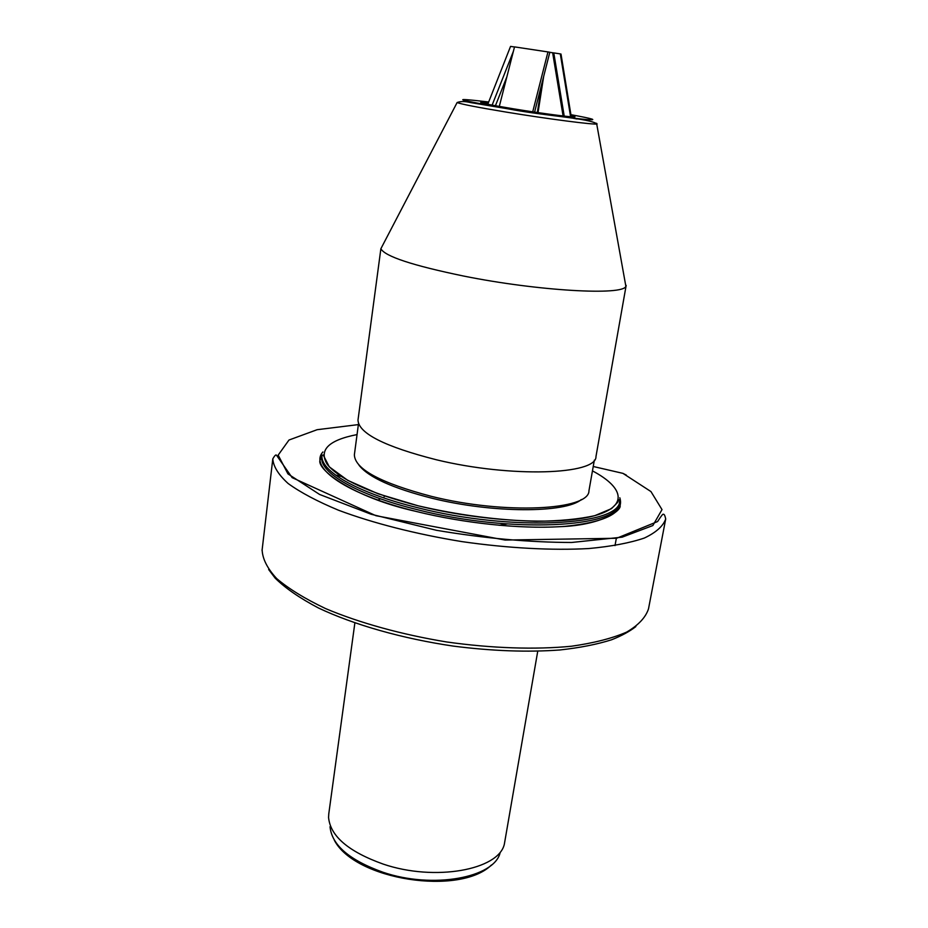 <?xml version="1.0" encoding="UTF-8"?>
<svg xmlns="http://www.w3.org/2000/svg" width="928" height="928" viewBox="0 0 928 928"><rect width="100%" height="100%" fill="white"/><g stroke="black" fill="none" stroke-linecap="round" stroke-linejoin="round"><path stroke-width="1.39" d="M537.741 651.224L504.322 844.306C498.51 869.965 434.838 881.681 383.264 864.119C348.51 851.684 330.275 836.116 328.558 817.417L328.79 813.786M384.366 495.993L384.169 496.619M615.009 545.606L616.343 538.298M626.33 475.113L622.932 473.361L593.236 466.494M507.059 523.972L499.078 525.306M571.068 115.64L574.455 116.557C579.733 118.366 545.235 114.04 513.683 108.854C490.436 105.003 479.486 102.799 480.843 102.231L488.383 102.741M581.357 499.508C565.628 513.242 492.617 513.358 431.949 498.232C392.753 488.244 368.439 477.236 358.997 465.206M354.415 454.465L354.368 454.824C354.89 469.104 380.584 482.943 431.427 496.364C504.867 514.785 589.605 510.261 588.955 490.726L594.361 460.102M626.18 285.36L625.855 286.23C623.906 295.777 538.472 291.137 463.606 276.045C412.531 265.478 384.958 256.383 380.874 248.739L358.034 419.792M626.156 285.464L595.973 456.541C596.924 474.753 511.154 477.908 436.508 459.801C384.842 446.646 358.672 433.422 357.988 420.129M534.598 112.114L549.817 52.258L547.961 51.933L514.518 46.887L499.299 106.43M541.871 83.543L537.347 112.52M532.718 111.836L547.961 51.933M561.011 54.102L560.303 53.905L570.592 116.754M564.212 116.104L553.784 52.896L552.647 52.757L563.087 115.977M552.647 52.757L549.805 52.316M538.031 112.613L543.68 76.421M560.303 53.905L553.784 52.896M514.506 46.968L510.551 46.4L487.78 104.272M492.13 105.119L513.37 51.376M506.85 76.896L495.424 105.734M330.032 826.686C331.737 844.99 349.38 860.175 382.962 872.239C432.761 889.291 494.334 877.807 500.134 852.704M592.458 470.879C625.136 488.151 628.511 507.454 591.751 516.432C555.338 525.468 480.147 521.246 418.018 505.76C369.588 493.058 339.312 479.242 327.213 464.313C318.559 450.045 328.512 440.139 357.048 434.582M322.051 455.207L323.246 454.998L329.278 466.842L347.756 480.379L378.148 493.824L418.018 505.772C458.154 515.075 497.547 520.248 536.187 521.292C559.654 521.026 579.211 519.146 594.86 515.643L611.471 508.648L617.41 502.628C618.802 499.392 619.568 498.777 619.73 500.76C620.902 525.758 511.386 531.872 417.229 507.604C357.071 492.861 319.441 470.612 322.051 455.207L320.311 459.592C314.928 468.106 351.689 497.188 416.162 511.421C346.225 494.288 308.641 467.584 322.909 451.971M619.684 500.992L619.394 502.582C620.542 527.684 511.05 533.89 416.95 509.588C356.804 494.821 319.197 472.514 321.819 457.052M665.666 519.193L648.51 608.826C645.702 617.433 638.418 625.194 626.644 632.107C612.294 638.336 593.897 643.034 571.451 646.236C535.363 649.762 491.666 648.347 446.53 641.944C401.546 634.555 359.287 622.827 325.682 608.629C305.068 598.838 288.736 588.816 276.683 578.562C267.299 568.412 262.45 558.795 262.125 549.701L262.218 548.854M272.809 458.815C274.711 455.578 275.929 454.372 276.486 455.196L292.134 477.642L375.933 515.701L505.087 540.05L616.633 538.263L657.581 521.559C661.223 515.91 663.114 513.509 663.242 514.367C664.1 513.787 664.924 515.307 665.712 518.938C663.16 526.141 656.038 532.51 644.345 538.043C629.996 542.926 611.506 546.43 588.862 548.541C552.38 550.582 507.999 548.228 462.028 541.627C416.173 534.18 372.986 523.137 338.546 510.238C317.399 501.422 300.614 492.524 288.167 483.534C278.446 474.73 273.319 466.482 272.809 458.815L262.056 550.49M622.932 473.361L650.957 491.573L662.012 509.611L652.86 525.538L622.166 537.161L571.648 542.474C529.459 542.381 484.428 538.333 436.554 530.317L371.107 514.24L319.603 494.462L287.958 473.895L278.168 455.114L288.991 440.023L317.132 429.699L358.37 424.606M619.811 497.768C624.544 512.5 606.402 522.012 565.384 526.304C524.958 529.563 465.786 523.786 416.162 511.432C463.687 523.253 520.098 529.122 560.268 526.663C600.718 525.318 621.806 510.748 620.113 505.47L619.394 502.582M570.906 114.678C593.758 118.888 598.711 120.478 585.754 119.468C571.845 118.192 537.625 113.425 507.976 108.588C454.998 99.447 448.56 97.254 488.673 101.987M505.969 112.056C477.282 107.3 461.007 104.133 457.121 102.532C460.52 101.233 464.882 101.222 470.206 102.521L507.535 108.762C546.43 116.232 588.132 117.972 597.122 123.958C594.813 125.025 547.508 118.9 505.969 112.056M573.295 118.297L576.996 118.981M596.588 123.285L625.855 286.23M635.842 626.586C629.66 631.423 621.598 635.808 611.656 639.752C597.18 644.345 579.942 647.756 559.932 649.971C527.614 652.349 492.06 651.062 453.282 646.097C402.334 638.592 353.951 624.834 318.42 607.968C299.779 598.142 285.348 588.19 275.14 578.109L268.656 569.525M354.867 622.932L328.721 814.262M491.411 865.024C459.975 896.054 354.774 880.08 334.289 840.13M378.102 500.099L380.387 498.788M341.144 476.412L335.472 475.02M457.121 102.532L380.874 248.739M358.486 423.736L354.368 454.824M571.265 116.812L560.999 54.044"/></g></svg>
